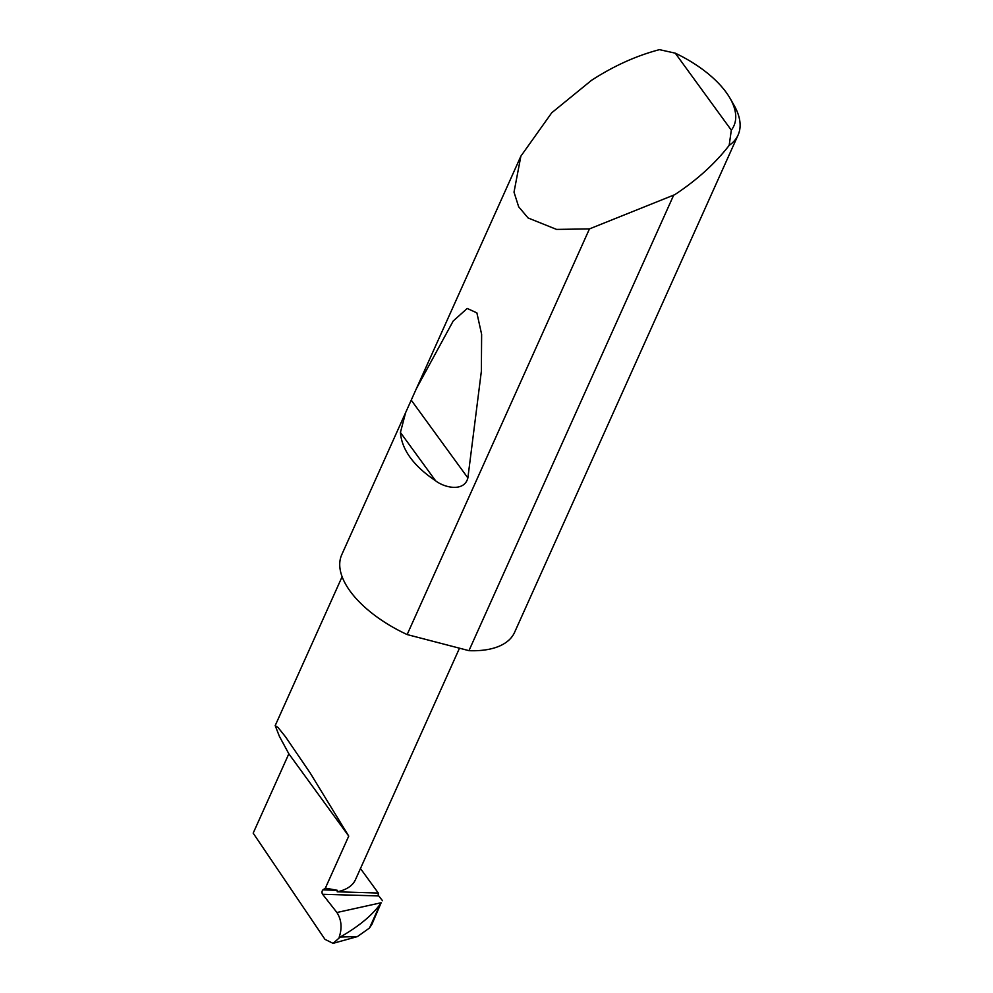 <?xml version="1.0" encoding="UTF-8"?>
<svg xmlns="http://www.w3.org/2000/svg" width="993" height="993" viewBox="0 0 993 993"><rect width="100%" height="100%" fill="white"/><g stroke="black" fill="none" stroke-linecap="round" stroke-linejoin="round"><path stroke-width="1.49" d="M357.443 936.573L333.077 943.35L324.984 939.366L253.178 833.152L288.839 753.799L279.368 736.285L275.198 725.61L278.052 727.497L285.537 736.856L310.027 772.74L348.742 836.094L325.369 888.114L322.961 889.877A2.532 1.427 -88.3 0 0 322.042 891.937A2.532 1.427 -88.3 0 0 322.601 894.271L336.912 912.505L381.151 902.749L380.269 904.077C371.99 915.496 358.647 926.481 340.251 937.032L357.443 936.573L369.508 928.008L380.269 904.077M435.617 480.811C413.522 465.891 401.793 449.779 400.427 432.476L405.616 412.641L416.452 388.511L453.193 321.012L467.194 308.463L476.876 312.869L481.63 334.331L481.369 371.183L467.877 477.943C464.339 492.019 444.889 487.997 435.617 480.811L400.427 432.476M730.091 98.369L733.964 105.109A94.732 46.075 -155.8 0 1 738.072 135.073A94.732 46.075 -155.8 0 1 729.172 145.388C714.997 163.696 696.85 180.13 674.731 194.69L589.445 228.911L556.552 229.408L528.077 217.963L518.656 206.767L514.014 192.145L520.866 156.174L551.748 112.768L591.493 80.346C613.724 65.935 636.376 55.707 659.476 49.65L675.252 53.163L731.32 130.17A87.148 42.389 24.2 0 0 730.091 98.369A87.148 42.389 24.2 0 0 675.252 53.163M589.445 228.911L407.142 634.564A94.732 46.075 -155.8 0 1 341.766 554.69L405.616 412.641M738.072 135.073L514.585 632.355A94.732 46.075 -155.8 0 1 469.801 650.7A94.732 46.075 -155.8 0 1 468.957 650.663L673.539 195.46M369.508 928.008L371.941 924.26L381.151 902.749M333.077 943.35L340.251 937.032M339.147 937.305C342.262 928.033 341.518 919.766 336.912 912.505M360.471 868.54L378.308 893.042L337.198 891.801A68.182 33.154 24.2 0 0 355.469 879.661L459.486 648.206M337.198 891.801L337.347 890.311L325.369 888.114M378.308 893.042A2.532 1.427 -88.3 0 0 378.767 895.947L382.516 900.725M288.839 753.799L348.742 836.094M407.142 634.564L468.957 650.663M729.172 145.388L731.32 130.17M378.767 895.947L322.601 894.271M337.347 890.311L322.961 889.877M467.877 477.943L411.288 400.216M275.198 725.61L342.113 576.722M520.866 156.174L416.452 388.511"/></g></svg>
